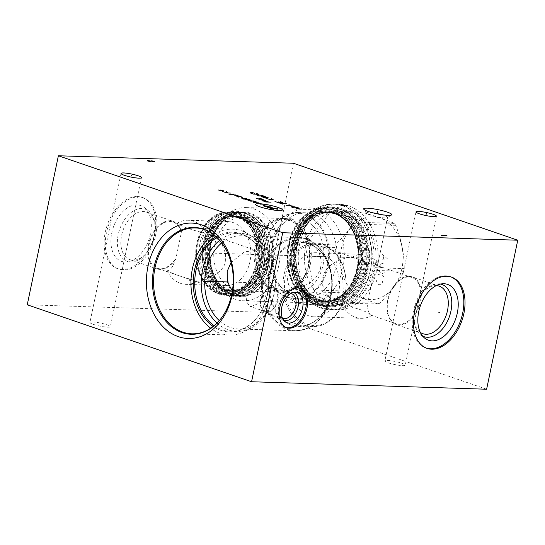 <?xml version="1.0" encoding="UTF-8"?>
<svg xmlns="http://www.w3.org/2000/svg" width="545" height="545" viewBox="0 0 545 545"><rect width="100%" height="100%" fill="white"/><g stroke="black" fill="none" stroke-linecap="round" stroke-linejoin="round"><path stroke-width="0.41" stroke-dasharray="2.73 2.04" d="M293.435 163.255L262.302 312.271L486.617 389.232M344.658 205.744A52.954 40.023 -88.2 0 0 335.631 204.075A52.954 40.023 -88.2 0 0 294.395 249.699A52.954 40.023 -88.2 0 0 323.24 308.266A52.954 40.023 -88.2 0 0 332.266 309.928A52.954 40.023 -88.2 0 0 373.502 264.305A52.954 40.023 -88.2 0 0 344.658 205.744M262.302 312.271L27.25 304.784M154.582 233.839A37.687 24.035 108.9 0 0 142.15 197.406A37.687 24.035 108.9 0 0 105.253 232.265A37.687 24.035 108.9 0 0 117.686 268.699A37.687 24.035 108.9 0 0 154.582 233.839M92.527 321.959A10.416 1.546 -168.2 0 1 103.918 323.866A10.416 1.546 -168.2 0 1 110.315 326.687A10.416 1.546 -168.2 0 1 107.706 327.163A10.416 1.546 -168.2 0 1 96.322 325.249A10.416 1.546 -168.2 0 1 89.925 322.429A10.416 1.546 -168.2 0 1 92.527 321.959M387.468 360.436A10.416 1.546 -168.2 0 1 398.858 362.35A10.416 1.546 -168.2 0 1 405.255 365.17A10.416 1.546 -168.2 0 1 402.646 365.647A10.416 1.546 -168.2 0 1 391.262 363.733A10.416 1.546 -168.2 0 1 384.859 360.913A10.416 1.546 -168.2 0 1 387.468 360.436M213.667 234.766A52.954 40.023 91.8 0 1 232.66 229.166A52.954 40.023 91.8 0 1 269.455 266.553A52.954 40.023 91.8 0 1 253.643 325.181A52.954 40.023 -88.2 0 1 229.288 335.018A52.954 40.023 -88.2 0 1 210.697 328.219M251.259 306.515L257.853 303.742L262.683 296.282L262.499 287.787L257.84 282.76L256.286 282.474L250.673 285.573L246.994 293.428L246.442 301.671L249.78 306.249L251.259 306.515M216.004 236.687A49.874 37.7 91.8 0 1 257.274 245.727A49.874 37.7 91.8 0 1 254.903 320.058A49.874 37.7 91.8 0 1 252.328 322.674A49.874 37.7 -88.2 0 1 213.143 326.448M216.917 237.531A49.105 37.114 91.8 0 1 233.41 233.042A49.105 37.114 91.8 0 1 257.737 246.32A49.105 37.114 91.8 0 1 255.407 319.499A49.105 37.114 91.8 0 1 252.873 322.081A49.105 37.114 -88.2 0 1 230.283 331.203L236.762 331.408A49.105 37.114 -88.2 0 0 259.352 322.286A49.105 37.114 91.8 0 0 274.012 267.915A49.105 37.114 91.8 0 0 239.889 233.246A49.105 37.114 91.8 0 0 219.635 240.359M214.11 325.665A49.105 37.114 -88.2 0 0 230.283 331.203M217.005 323.022A49.105 37.114 -88.2 0 0 236.762 331.408M221.733 242.927A46.618 35.234 91.8 0 1 241.442 235.787A46.618 35.234 91.8 0 1 273.835 268.699A46.618 35.234 91.8 0 1 259.917 320.31A46.618 35.234 -88.2 0 1 238.472 328.969L295.131 330.774A46.618 35.234 -88.2 0 0 316.57 322.115A46.618 35.234 91.8 0 0 330.488 270.504A46.618 35.234 91.8 0 0 298.095 237.586C331.346 236.469 344.869 298.851 317.02 321.972C310.459 327.995 303.163 330.931 295.131 330.774A46.618 35.234 -88.2 0 1 262.738 297.863A46.618 35.234 -88.2 0 1 276.656 246.251A46.618 35.234 91.8 0 1 298.095 237.586L241.442 235.787M219.26 320.589A46.618 35.234 -88.2 0 0 238.472 328.969M231.032 262.547L244.487 251.845L255.959 250.441L260.633 258.112L259.182 272.418L252.274 291.759L246.674 296.746L240.086 296.698L232.347 291.146M296.712 250.789A41.74 31.549 -88.2 0 0 284.252 297.005A41.74 31.549 -88.2 0 0 313.259 326.475A41.74 31.549 -88.2 0 0 332.457 318.723A41.74 31.549 91.8 0 0 344.924 272.507A41.74 31.549 91.8 0 0 315.916 243.036A41.74 31.549 91.8 0 0 296.712 250.789M297.822 251.647A40.718 30.779 91.8 0 1 340.632 261.123A40.718 30.779 91.8 0 1 332.688 317.905A40.718 30.779 -88.2 0 1 289.879 308.429A40.718 30.779 -88.2 0 1 297.822 251.647M314.233 316.829A32.073 24.239 -88.2 0 1 291.95 294.191A32.073 24.239 -88.2 0 1 301.528 258.677A32.073 24.239 91.8 0 1 316.277 252.723A32.073 24.239 91.8 0 1 338.561 275.361A32.073 24.239 91.8 0 1 328.989 310.875A32.073 24.239 -88.2 0 1 314.233 316.829L361.11 318.321A32.073 24.239 -88.2 0 0 372.31 315.126C363.065 310.119 359.802 309.001 342.069 304.75L338.697 304.076L332.273 300.465L325.883 293.421L322.695 285.396L322.769 277.746C323.941 271.519 328.253 266.205 335.706 261.811C343.289 258.391 348.705 256.927 351.961 257.41A32.073 24.239 91.8 0 1 360.347 254.338L316.277 252.723M376.125 259.754L376.711 265.463L377.474 265.803L372.691 264.918L361.696 260.312L360.347 254.338C351.15 251.892 367.889 257.635 376.125 259.754A32.073 24.239 91.8 0 1 382.202 267.786C375.389 265.606 371.724 282.644 369.496 293.775L367.105 307.571L369.708 314.717L372.31 315.126M373.012 212.857A10.825 1.608 -168.2 0 0 369.094 212.482A10.825 1.608 11.8 0 0 366.383 212.972A10.825 1.608 11.8 0 0 366.458 213.238A10.825 1.608 11.8 0 0 373.788 216.099A10.825 1.608 11.8 0 0 384.872 217.898A10.825 1.608 -168.2 0 0 387.413 217.612L391.542 214.982M381.561 214.641A10.825 1.608 -168.2 0 1 387.584 217.401A10.825 1.608 -168.2 0 1 387.413 217.612M351.961 257.41L361.696 260.312M376.711 265.463L382.202 267.786M304.853 241.251L308.041 241.864L314.097 245.652L319.193 252.669L321.387 261.103L320.337 269.482L316.168 277.282L309.192 283.734L294.961 288.591L292.175 288.114L288.727 285.226L287.447 279.51L289.477 263.787L295.288 247.709L299.716 242.723L304.853 241.251M408.968 276.969A24.45 15.594 -71.1 0 1 411.952 277.514A24.45 15.594 -71.1 0 1 419.466 303.436A24.45 15.594 -71.1 0 1 399.076 324.309A24.45 15.594 -71.1 0 1 396.086 323.764A24.45 15.594 -71.1 0 1 388.571 297.843A24.45 15.594 -71.1 0 1 408.968 276.969M254.188 209.035A46.618 35.234 91.8 0 1 279.578 260.592A46.618 35.234 91.8 0 1 243.281 300.758A46.618 35.234 91.8 0 1 235.338 299.287A46.618 35.234 -88.2 0 1 209.941 247.737A46.618 35.234 -88.2 0 1 246.245 207.57A46.618 35.234 -88.2 0 1 254.188 209.035M324.37 210.057A46.618 35.234 -88.2 0 1 332.314 211.521A46.618 35.234 91.8 0 1 357.704 263.078A46.618 35.234 91.8 0 1 321.4 303.245A46.618 35.234 91.8 0 1 313.457 301.78A46.618 35.234 -88.2 0 1 288.067 250.223A46.618 35.234 -88.2 0 1 324.37 210.057L246.245 207.57M334.446 209.164A49.105 37.114 -88.2 0 0 326.074 207.625A49.105 37.114 -88.2 0 0 287.835 249.93A49.105 37.114 -88.2 0 0 314.581 304.239A49.105 37.114 91.8 0 0 322.947 305.786A49.105 37.114 91.8 0 0 361.192 263.473A49.105 37.114 91.8 0 0 334.446 209.164M305.105 292.713A49.105 37.114 -88.2 0 1 307.435 219.533A49.105 37.114 -88.2 0 1 332.559 207.829A49.105 37.114 -88.2 0 1 340.925 209.375A49.105 37.114 91.8 0 1 367.671 263.685A49.105 37.114 91.8 0 1 329.432 305.99A49.105 37.114 91.8 0 1 321.066 304.444A49.105 37.114 -88.2 0 1 305.105 292.713L305.568 293.299A49.874 37.7 -88.2 0 0 321.782 305.22A49.874 37.7 91.8 0 0 368.209 269.407A49.874 37.7 91.8 0 0 341.953 208.653A49.874 37.7 -88.2 0 0 307.939 218.974A49.874 37.7 -88.2 0 0 305.568 293.299M342.573 205.676A52.954 40.023 91.8 0 1 371.418 264.243A52.954 40.023 91.8 0 1 330.181 309.867A52.954 40.023 91.8 0 1 321.155 308.197A52.954 40.023 -88.2 0 1 292.318 249.63A52.954 40.023 -88.2 0 1 333.554 204.007A52.954 40.023 -88.2 0 1 342.573 205.676M235.706 213.197A41.74 31.549 -88.2 0 0 228.593 211.882A41.74 31.549 -88.2 0 0 196.091 247.846A41.74 31.549 -88.2 0 0 218.824 294.014A41.74 31.549 91.8 0 0 225.937 295.329A41.74 31.549 91.8 0 0 258.446 259.366A41.74 31.549 91.8 0 0 235.706 213.197M234.827 214.171A40.718 30.779 91.8 0 1 256.259 263.76A40.718 30.779 91.8 0 1 218.361 292.999A40.718 30.779 -88.2 0 1 196.929 243.404A40.718 30.779 -88.2 0 1 234.827 214.171M233.083 222.537A32.073 24.239 -88.2 0 0 227.619 221.529A32.073 24.239 -88.2 0 0 202.645 249.16A32.073 24.239 -88.2 0 0 220.112 284.626A32.073 24.239 -88.2 0 0 225.576 285.641A32.073 24.239 -88.2 0 0 250.55 258.01A32.073 24.239 -88.2 0 0 233.083 222.537M166.94 270.742C170.408 270.599 173.14 266.846 175.136 259.488L175.803 259.1L181.478 231.932L180.967 231.598L178.426 223.845L176.812 223.505C186.002 227.987 189.933 229.336 207.141 233.907L209.437 234.486L215.861 238.097L222.258 245.161L225.439 253.173L225.364 260.817C225.405 271.86 204.198 282.344 197.27 281.145C180.102 276.404 176.171 275.055 166.94 270.742A32.073 24.239 -88.2 0 0 180.552 283.366A32.073 24.239 91.8 0 0 186.015 284.381A32.073 24.239 91.8 0 0 197.27 281.145M207.141 233.907A32.073 24.239 91.8 0 0 193.523 221.277A32.073 24.239 -88.2 0 0 188.059 220.269A32.073 24.239 -88.2 0 0 176.812 223.505M129.914 259.631A25.145 16.037 -71.1 0 0 146.046 253.493A25.145 16.037 -71.1 0 0 154.528 236.373A25.145 16.037 108.9 0 0 155.202 226.815A25.145 16.037 108.9 0 0 146.23 212.066A25.145 16.037 108.9 0 0 121.617 235.324A25.145 16.037 -71.1 0 0 129.914 259.631L156.831 268.862A25.145 16.037 -71.1 0 1 148.533 244.562A25.145 16.037 108.9 0 1 173.147 221.297A25.145 16.037 108.9 0 1 181.478 231.932M175.803 259.1A25.145 16.037 -71.1 0 1 156.831 268.862M180.967 231.598A24.45 15.594 108.9 0 0 173.058 221.999A24.45 15.594 108.9 0 0 149.126 244.616A24.45 15.594 108.9 0 0 157.192 268.256A24.45 15.594 108.9 0 0 175.136 259.488M155.202 226.815L155.087 225.317A27.604 17.604 108.9 0 1 154.344 235.808A27.604 17.604 -71.1 0 1 145.038 254.61A27.604 17.604 -71.1 0 1 131.236 261.961A27.604 17.604 -71.1 0 1 118.211 234.657A27.604 17.604 108.9 0 1 148.703 211.038L144.398 207.604A29.505 18.816 108.9 0 0 111.807 232.844A29.505 18.816 -71.1 0 0 125.725 262.029A29.505 18.816 -71.1 0 0 150.427 234.078A29.505 18.816 108.9 0 0 144.398 207.604M155.087 225.317A27.604 17.604 108.9 0 0 148.703 211.038M155.781 234.248A37.687 24.035 -71.1 0 1 118.885 269.114A37.687 24.035 -71.1 0 1 106.452 232.674A37.687 24.035 108.9 0 1 143.349 197.815A37.687 24.035 108.9 0 1 155.781 234.248M342.069 304.75A32.073 24.239 -88.2 0 0 361.11 318.321M409.241 276.349A25.145 16.037 108.9 0 0 388.272 297.808A25.145 16.037 108.9 0 0 395.997 324.466A25.145 16.037 108.9 0 0 399.069 325.024A25.145 16.037 -71.1 0 0 420.038 303.565A25.145 16.037 -71.1 0 0 412.313 276.901A25.145 16.037 -71.1 0 0 409.241 276.349M420.29 332.361A25.145 16.037 108.9 0 1 413.941 318.954A25.145 16.037 108.9 0 1 423.09 292.277A25.145 16.037 108.9 0 1 436.157 285.58A25.145 16.037 -71.1 0 1 436.341 285.587M440.558 284.068A27.604 17.604 -71.1 0 0 438.453 283.816A27.604 17.604 108.9 0 0 437.907 283.809A27.604 17.604 108.9 0 0 424.105 291.159A27.604 17.604 108.9 0 0 414.057 320.453A27.604 17.604 108.9 0 0 420.44 334.732A27.604 17.604 108.9 0 0 422.695 336.149M451.458 277.071L450.259 276.656A37.687 24.035 -71.1 0 0 445.647 275.825A37.687 24.035 108.9 0 0 414.214 307.993A37.687 24.035 108.9 0 0 425.795 347.955A37.687 24.035 108.9 0 0 426.401 348.146M450.259 276.656A37.687 24.035 -71.1 0 1 450.851 276.874M271.737 287.774A12.419 7.916 -71.1 0 1 273.256 288.046A12.419 7.916 -71.1 0 1 277.071 301.215A12.419 7.916 -71.1 0 1 266.709 311.815A12.419 7.916 -71.1 0 1 265.197 311.536A12.419 7.916 -71.1 0 1 261.382 298.374A12.419 7.916 -71.1 0 1 271.737 287.774M272.003 287.174A13.087 8.345 108.9 0 0 261.089 298.34A13.087 8.345 108.9 0 0 265.108 312.217A13.087 8.345 108.9 0 0 266.709 312.503A13.087 8.345 -71.1 0 0 277.623 301.337A13.087 8.345 -71.1 0 0 273.604 287.46A13.087 8.345 -71.1 0 0 272.003 287.174M282.446 318.137A13.087 8.345 108.9 0 1 278.243 310.643A13.087 8.345 108.9 0 1 283.005 296.759A13.087 8.345 108.9 0 1 289.804 293.278A13.087 8.345 -71.1 0 1 290.921 293.428M293.469 292.454A14.817 9.449 -71.1 0 0 291.582 292.045A14.817 9.449 -71.1 0 0 291.418 292.038A14.817 9.449 108.9 0 0 283.72 295.983A14.817 9.449 108.9 0 0 278.325 311.699A14.817 9.449 108.9 0 0 282.112 319.636A14.817 9.449 108.9 0 0 283.856 320.467M300.097 288.414L298.905 288.005A20.778 13.25 -71.1 0 0 296.364 287.542A20.778 13.25 108.9 0 0 279.033 305.282A20.778 13.25 108.9 0 0 285.416 327.32A20.778 13.25 108.9 0 0 286.023 327.504M298.905 288.005A20.778 13.25 -71.1 0 1 299.491 288.23M317.51 299.784A44.438 33.586 91.8 0 1 294.116 245.659A44.438 33.586 91.8 0 1 327.906 212.352A44.438 33.586 91.8 0 1 335.482 213.749A44.438 33.586 91.8 0 1 358.869 267.874A44.438 33.586 91.8 0 1 325.079 301.181A44.438 33.586 91.8 0 1 317.51 299.784M328.73 305.786A48.927 36.978 -88.2 0 1 294.641 244.657A48.927 36.978 91.8 0 1 331.844 207.986A48.927 36.978 91.8 0 1 365.933 269.114A48.927 36.978 -88.2 0 1 328.73 305.786L330.311 305.84A48.927 36.978 -88.2 0 0 367.514 269.169A48.927 36.978 91.8 0 0 333.424 208.033A48.927 36.978 91.8 0 0 296.221 244.705A48.927 36.978 -88.2 0 0 330.311 305.84M293.38 243.731A52.824 39.928 91.8 0 1 333.547 204.137A52.824 39.928 91.8 0 1 370.355 270.143A52.824 39.928 91.8 0 1 330.188 309.737A52.824 39.928 91.8 0 1 293.38 243.731M299.689 243.935A52.824 39.928 91.8 0 1 339.862 204.341A52.824 39.928 91.8 0 1 376.67 270.34A52.824 39.928 -88.2 0 1 336.497 309.935A52.824 39.928 -88.2 0 1 299.689 243.935M335.264 244.957L306.031 244.031A47.361 35.8 91.8 0 0 305.738 245.366A47.361 35.8 -88.2 0 0 305.472 246.715A47.361 35.8 91.8 0 0 313.975 290.001A47.361 35.8 -88.2 0 0 315.439 291.943A47.361 35.8 91.8 0 0 348.187 303.177A47.361 35.8 -88.2 0 0 350.217 302.434A47.361 35.8 91.8 0 0 374.456 270.381A47.361 35.8 -88.2 0 0 374.749 269.039A47.361 35.8 91.8 0 0 375.014 267.697L404.247 268.624A47.361 35.8 91.8 0 1 403.981 269.973A47.361 35.8 91.8 0 1 403.688 271.308C398.456 282.085 390.37 292.774 379.443 303.367A47.361 35.8 91.8 0 1 377.419 304.11C369.346 300.459 358.433 296.712 344.672 292.876A47.361 35.8 91.8 0 1 343.207 290.935C343.214 276.594 340.38 262.165 334.705 247.641A47.361 35.8 91.8 0 1 334.971 246.299A47.361 35.8 91.8 0 1 335.264 244.957C346.191 234.364 354.27 223.675 359.509 212.904A47.361 35.8 91.8 0 1 361.533 212.162C375.294 215.997 386.207 219.737 394.28 223.396A47.361 35.8 91.8 0 1 395.745 225.337C401.427 239.855 404.261 254.29 404.247 268.624M403.688 271.308L374.456 270.381L350.217 302.434L379.443 303.367M341.552 247.852A41.406 31.297 91.8 0 1 380.097 218.123A41.406 31.297 91.8 0 1 401.897 268.556A41.406 31.297 91.8 0 1 363.352 298.292A41.406 31.297 91.8 0 1 341.552 247.852M361.533 212.162L332.307 211.228L365.048 222.462A47.361 35.8 91.8 0 0 332.307 211.228A47.361 35.8 91.8 0 0 330.277 211.971A47.361 35.8 91.8 0 0 306.031 244.031L330.277 211.971L359.509 212.904M343.207 290.935L313.975 290.001L305.472 246.715L334.705 247.641M394.28 223.396L365.048 222.462A47.361 35.8 91.8 0 1 366.512 224.404A47.361 35.8 91.8 0 1 375.014 267.697L366.512 224.404L395.745 225.337M377.419 304.11L348.187 303.177L315.439 291.943L344.672 292.876M325.27 305.704A48.955 36.999 -88.2 0 1 316.931 304.165A48.955 36.999 91.8 0 1 290.267 250.026A48.955 36.999 91.8 0 1 328.39 207.849A48.955 36.999 91.8 0 1 336.728 209.389A48.955 36.999 -88.2 0 1 363.392 263.528A48.955 36.999 -88.2 0 1 325.27 305.704L323.594 305.65A48.955 36.999 -88.2 0 0 361.717 263.473A48.955 36.999 -88.2 0 0 335.052 209.334A48.955 36.999 91.8 0 0 326.707 207.795A48.955 36.999 91.8 0 0 288.591 249.971A48.955 36.999 91.8 0 0 315.248 304.11A48.955 36.999 -88.2 0 0 323.594 305.65M316.502 299.75A44.438 33.586 91.8 0 1 293.108 245.625A44.438 33.586 91.8 0 1 326.898 212.318A44.438 33.586 91.8 0 1 334.473 213.715A44.438 33.586 91.8 0 1 357.861 267.84A44.438 33.586 91.8 0 1 324.071 301.147A44.438 33.586 91.8 0 1 316.502 299.75M357.697 268.113A45.644 34.498 91.8 0 1 315.214 300.881A45.644 34.498 91.8 0 1 291.194 245.291A45.644 34.498 91.8 0 1 333.676 212.516A45.644 34.498 91.8 0 1 357.697 268.113M288.237 244.589A48.307 36.515 -88.2 0 0 321.897 304.955A48.307 36.515 -88.2 0 0 358.637 268.746A48.307 36.515 91.8 0 0 324.977 208.381A48.307 36.515 91.8 0 0 288.237 244.589M306.133 304.451A48.307 36.515 -88.2 0 1 272.473 244.092A48.307 36.515 91.8 0 1 309.213 207.883A48.307 36.515 91.8 0 1 342.873 268.242A48.307 36.515 -88.2 0 1 306.133 304.451L321.897 304.955M272.847 245.236A43.307 32.734 -88.2 0 0 303.02 299.348A43.307 32.734 -88.2 0 0 335.952 266.887A43.307 32.734 91.8 0 0 305.779 212.775A43.307 32.734 91.8 0 0 272.847 245.236M265.088 244.991A43.307 32.734 91.8 0 1 298.02 212.53A43.307 32.734 91.8 0 1 328.192 266.641A43.307 32.734 91.8 0 1 295.261 299.103A43.307 32.734 91.8 0 1 265.088 244.991M265.136 245.141A42.639 32.23 91.8 0 1 304.825 214.526A42.639 32.23 91.8 0 1 327.272 266.457A42.639 32.23 91.8 0 1 287.583 297.079A42.639 32.23 91.8 0 1 265.136 245.141M288.755 291.466A36.842 27.85 91.8 0 1 268.685 250.72A36.842 27.85 91.8 0 1 297.379 218.981A36.842 27.85 91.8 0 1 303.654 220.139A36.842 27.85 91.8 0 1 323.723 260.885A36.842 27.85 91.8 0 1 295.036 292.624A36.842 27.85 91.8 0 1 288.755 291.466M275.995 291.057A36.842 27.85 91.8 0 1 256.497 246.708L256.715 245.659A36.842 27.85 91.8 0 1 284.619 218.572A36.842 27.85 91.8 0 1 290.894 219.73A36.842 27.85 91.8 0 1 310.963 260.476A36.842 27.85 91.8 0 1 282.269 292.215A36.842 27.85 91.8 0 1 275.995 291.057M256.743 247.335C253.527 262.499 259.447 281.091 271.417 288.073C279.728 292.726 287.91 292.093 295.949 286.159C307.816 277.371 313.034 255.837 307.067 239.78C304.219 231.877 299.818 226.141 293.878 222.564C280.886 214.11 262.186 223.586 257.145 245.427L256.715 245.659C257.335 245.27 256.865 245.257 255.305 245.618A36.842 27.85 91.8 0 1 283.209 218.525A36.842 27.85 91.8 0 1 289.484 219.683A36.842 27.85 91.8 0 1 309.553 260.428A36.842 27.85 91.8 0 1 280.866 292.175A36.842 27.85 91.8 0 1 274.585 291.016A36.842 27.85 91.8 0 1 255.087 246.667L256.266 247.566L256.743 247.335L256.497 246.708M257.145 245.427L260.006 246.299A1.206 0.77 108.9 0 0 258.821 247.41A1.206 0.77 -71.1 0 0 259.222 248.581A1.206 0.77 -71.1 0 0 260.401 247.464A1.206 0.77 108.9 0 0 260.006 246.299M255.305 245.618L255.087 246.667M240.434 290.887A36.842 27.85 -88.2 0 1 234.152 289.729A36.842 27.85 91.8 0 1 214.09 248.983A36.842 27.85 91.8 0 1 242.777 217.237A36.842 27.85 91.8 0 1 249.058 218.395A36.842 27.85 -88.2 0 1 269.121 259.141A36.842 27.85 -88.2 0 1 240.434 290.887L280.866 292.175M233.192 294.348A41.618 31.453 -88.2 0 0 240.284 295.656A41.618 31.453 -88.2 0 0 272.691 259.802A41.618 31.453 -88.2 0 0 250.019 213.776A41.618 31.453 -88.2 0 0 242.927 212.468A41.618 31.453 -88.2 0 0 210.527 248.322A41.618 31.453 -88.2 0 0 233.192 294.348M230.031 294.245A41.618 31.453 -88.2 0 0 237.123 295.553A41.618 31.453 -88.2 0 0 269.53 259.699A41.618 31.453 -88.2 0 0 246.865 213.681A41.618 31.453 -88.2 0 0 239.773 212.366A41.618 31.453 -88.2 0 0 207.366 248.22A41.618 31.453 -88.2 0 0 230.031 294.245M237.123 295.581A41.638 31.474 -88.2 0 1 230.031 294.273A41.638 31.474 91.8 0 1 207.345 248.22A41.638 31.474 91.8 0 1 239.773 212.346A41.638 31.474 91.8 0 1 246.871 213.654A41.638 31.474 -88.2 0 1 269.55 259.706A41.638 31.474 -88.2 0 1 237.123 295.581L235.447 295.526A41.638 31.474 -88.2 0 0 267.874 259.652A41.638 31.474 -88.2 0 0 245.189 213.599A41.638 31.474 91.8 0 0 238.097 212.291A41.638 31.474 91.8 0 0 205.669 248.166A41.638 31.474 91.8 0 0 228.348 294.218A41.638 31.474 -88.2 0 0 235.447 295.526M229.602 289.858A37.121 28.061 91.8 0 1 209.375 248.799A37.121 28.061 91.8 0 1 238.288 216.815A37.121 28.061 91.8 0 1 244.616 217.98A37.121 28.061 91.8 0 1 264.836 259.038A37.121 28.061 91.8 0 1 235.924 291.023A37.121 28.061 91.8 0 1 229.602 289.858M225.466 289.722A37.121 28.061 91.8 0 1 205.247 248.67A37.121 28.061 91.8 0 1 234.159 216.685A37.121 28.061 91.8 0 1 240.481 217.85A37.121 28.061 91.8 0 1 260.708 258.909A37.121 28.061 91.8 0 1 231.795 290.894A37.121 28.061 91.8 0 1 225.466 289.722M231.986 295.417A41.638 31.474 -88.2 0 1 224.887 294.109A41.638 31.474 91.8 0 1 202.209 248.057A41.638 31.474 91.8 0 1 234.636 212.182A41.638 31.474 91.8 0 1 241.735 213.49A41.638 31.474 -88.2 0 1 264.414 259.543A41.638 31.474 -88.2 0 1 231.986 295.417L230.31 295.363A41.638 31.474 -88.2 0 0 262.731 259.488A41.638 31.474 -88.2 0 0 240.052 213.436A41.638 31.474 91.8 0 0 232.96 212.128A41.638 31.474 91.8 0 0 200.533 248.002A41.638 31.474 91.8 0 0 223.212 294.055A41.638 31.474 -88.2 0 0 230.31 295.363M224.458 289.695A37.121 28.061 91.8 0 1 204.239 248.636A37.121 28.061 91.8 0 1 233.151 216.651A37.121 28.061 91.8 0 1 239.473 217.816A37.121 28.061 91.8 0 1 259.699 258.875A37.121 28.061 91.8 0 1 230.787 290.86A37.121 28.061 91.8 0 1 224.458 289.695M229.104 290.805A37.121 28.061 -88.2 0 1 222.782 289.64A37.121 28.061 91.8 0 1 202.563 248.581A37.121 28.061 91.8 0 1 231.468 216.597A37.121 28.061 91.8 0 1 237.797 217.762A37.121 28.061 -88.2 0 1 258.017 258.821A37.121 28.061 -88.2 0 1 229.104 290.805L230.787 290.86C245.407 291.841 259.338 274.98 259.863 255.326C260.885 238.267 251.79 221.713 239.412 217.809L231.468 216.597M221.876 293.987A41.618 31.453 -88.2 0 0 228.968 295.295A41.618 31.453 -88.2 0 0 261.368 259.44A41.618 31.453 -88.2 0 0 238.703 213.415A41.618 31.453 -88.2 0 0 231.611 212.107A41.618 31.453 -88.2 0 0 199.204 247.961A41.618 31.453 -88.2 0 0 221.876 293.987M219.526 293.912A41.618 31.453 -88.2 0 0 226.611 295.22A41.618 31.453 -88.2 0 0 259.018 259.366A41.618 31.453 -88.2 0 0 236.353 213.34A41.618 31.453 91.8 0 0 229.261 212.032A41.618 31.453 91.8 0 0 196.854 247.886A41.618 31.453 91.8 0 0 219.526 293.912M218.804 292.338A40.023 30.254 91.8 0 1 197.74 243.588A40.023 30.254 91.8 0 1 234.99 214.853A40.023 30.254 -88.2 0 1 256.061 263.596A40.023 30.254 -88.2 0 1 218.804 292.338M238.737 282.337L260.353 283.025M130.282 233.178L129.56 232.926L130.282 233.178M334.276 257.015L333.622 256.995L334.276 257.015M324.105 256.688L302.482 256M226.597 253.582L215.411 253.227M381.997 280.409L382.685 282.242L382.474 283.236L380.567 284.708L378.966 284.694L377.576 283.679L376.493 281.179L376.704 280.191L378.012 279.04M383.823 276.778L378.673 270.749M377.842 274.728L384.654 272.807M380.499 267.118L379.817 265.286L380.022 264.291L381.33 263.146L386.316 264.856M382.1 254.358L387.563 258.895L381.064 259.325M383.264 259.018L383.884 256.034M373.012 258.248L226.897 253.595M229.288 335.018L191.908 333.826A52.954 40.023 -88.2 0 0 216.27 323.989A52.954 40.023 91.8 0 0 232.075 265.361A52.954 40.023 91.8 0 0 195.28 227.974L232.66 229.166M277.691 246.694A46.1 34.846 91.8 0 1 326.162 257.431A46.1 34.846 91.8 0 1 317.17 321.72A46.1 34.846 -88.2 0 1 268.699 310.984A46.1 34.846 -88.2 0 1 277.691 246.694M281.908 249.944A42.21 31.903 -88.2 0 0 273.672 308.811A42.21 31.903 -88.2 0 0 318.048 318.634A42.21 31.903 91.8 0 0 326.285 259.774A42.21 31.903 91.8 0 0 281.908 249.944M315.916 243.036L302.039 242.593C317.026 244.187 326.714 254.74 331.101 274.244C333.52 292.372 329.214 307.094 318.178 318.409C312.442 323.648 306.174 326.189 299.382 326.033A41.74 31.549 -88.2 0 1 270.375 296.562A41.74 31.549 -88.2 0 1 282.841 250.346A41.74 31.549 91.8 0 1 302.039 242.593A41.74 31.549 91.8 0 1 331.047 272.064A41.74 31.549 91.8 0 1 318.587 318.28A41.74 31.549 -88.2 0 1 299.382 326.033L313.259 326.475M250.414 213.211A42.21 31.903 -88.2 0 0 211.126 243.52A42.21 31.903 -88.2 0 0 233.342 294.927A42.21 31.903 91.8 0 0 272.629 264.625A42.21 31.903 91.8 0 0 250.414 213.211M228.593 211.882L242.471 212.325A41.74 31.549 -88.2 0 1 249.583 213.64A41.74 31.549 91.8 0 1 272.316 259.802A41.74 31.549 91.8 0 1 239.814 295.772A41.74 31.549 91.8 0 1 232.701 294.457A41.74 31.549 -88.2 0 1 209.961 248.288A41.74 31.549 -88.2 0 1 242.471 212.325C225.916 211.126 209.941 231.039 209.975 253.8C209.375 272.568 219.546 290.281 232.892 294.491L239.814 295.772L225.937 295.329M317.742 300.288A44.949 33.974 91.8 0 1 294.082 245.543A44.949 33.974 91.8 0 1 335.918 213.265A44.949 33.974 -88.2 0 1 359.577 268.011A44.949 33.974 -88.2 0 1 317.742 300.288M296.971 245.747A44.438 33.586 91.8 0 1 330.76 212.441A44.438 33.586 91.8 0 1 361.723 267.963A44.438 33.586 91.8 0 1 327.933 301.269A44.438 33.586 91.8 0 1 296.971 245.747M363.713 268.351A45.875 34.676 91.8 0 1 321.012 301.296A45.875 34.676 91.8 0 1 296.868 245.42A45.875 34.676 91.8 0 1 339.562 212.482A45.875 34.676 91.8 0 1 363.713 268.351M316.059 300.234A44.949 33.974 91.8 0 1 292.399 245.488A44.949 33.974 91.8 0 1 334.242 213.211A44.949 33.974 -88.2 0 1 357.901 267.956A44.949 33.974 -88.2 0 1 316.059 300.234M292.999 245.625A44.438 33.586 91.8 0 1 326.789 212.318A44.438 33.586 91.8 0 1 357.752 267.84A44.438 33.586 91.8 0 1 323.962 301.147A44.438 33.586 91.8 0 1 292.999 245.625M229.159 290.342A37.639 28.449 91.8 0 1 209.348 244.501A37.639 28.449 91.8 0 1 244.385 217.475A37.639 28.449 -88.2 0 1 264.196 263.317A37.639 28.449 -88.2 0 1 229.159 290.342M225.698 290.233A37.639 28.449 91.8 0 1 205.887 244.392A37.639 28.449 91.8 0 1 240.924 217.366A37.639 28.449 -88.2 0 1 260.735 263.208A37.639 28.449 -88.2 0 1 225.698 290.233M224.022 290.178A37.639 28.449 91.8 0 1 204.212 244.337A37.639 28.449 91.8 0 1 239.241 217.312A37.639 28.449 -88.2 0 1 259.052 263.153A37.639 28.449 -88.2 0 1 224.022 290.178M317.306 302.352C334.848 308.961 355.129 294.259 360.565 270.994C367.385 246.347 355.51 217.019 336.354 211.201C317.483 203.973 295.765 221.774 292.066 247.491C287.699 271.124 299.539 296.848 317.306 302.352M320.767 302.461C338.302 309.076 358.59 294.368 364.026 271.103C370.845 246.456 358.971 217.135 339.808 211.31C320.944 204.082 299.225 221.883 295.519 247.6C291.159 271.24 303 296.964 320.767 302.461M225.269 292.29C240.638 298.135 258.385 284.449 262.288 263.739C266.982 243.308 256.947 220.085 241.353 215.302C225.984 209.457 208.238 223.15 204.341 243.86C199.64 264.291 209.675 287.515 225.269 292.29M228.73 292.406C244.099 298.244 261.845 284.558 265.742 263.848C270.443 243.417 260.408 220.194 244.814 215.411C229.438 209.573 211.692 223.259 207.795 243.969C203.101 264.4 213.136 287.624 228.73 292.406M257.737 246.32L257.274 245.727M255.407 319.499L254.903 320.058M233.41 233.042L239.889 233.246M366.383 212.972L357.799 254.059M387.584 217.401L377.474 265.803M411.952 277.514L377.174 265.579M362.963 260.708L308.041 241.864M321.4 303.245L243.281 300.758M329.432 305.99L322.947 305.786M332.559 207.829L326.074 207.625M307.435 219.533L307.939 218.974M332.266 309.928L330.181 309.867M335.631 204.075L333.554 204.007M227.619 221.529L188.059 220.269M146.23 212.066L173.147 221.297M157.192 268.256L240.086 296.698M173.058 221.999L178.426 223.845M209.437 234.486L255.959 250.441M225.576 285.641L186.015 284.381M146.046 253.493L145.038 254.61M131.236 261.961L125.725 262.029M117.686 268.699L118.885 269.114M142.15 197.406L143.349 197.815M396.086 323.764L369.708 314.717M338.697 304.076L292.175 288.114M439.229 286.139L412.313 276.901M422.913 333.704L395.997 324.466M413.941 318.954L414.057 320.453M423.09 292.277L424.105 291.159M420.44 334.732L424.746 338.166M437.907 283.809L443.419 283.741M426.994 348.364L425.795 347.955M366.458 213.238L363.726 209.171M273.256 288.046L257.84 282.76M265.197 311.536L249.78 306.249M291.405 293.571L273.604 287.46M282.916 318.321L265.108 312.217M278.243 310.643L278.325 311.699M283.005 296.759L283.72 295.983M291.582 292.045L295.553 292.27M282.112 319.636L285.389 321.891M286.609 327.729L285.416 327.32M141.448 177.677L110.315 326.687M121.051 173.412L89.925 322.429M436.388 216.161L405.255 365.17M415.992 211.896L384.859 360.913M317.572 299.791C302.734 295.104 291.861 275.286 293.081 254.883C293.707 231.373 310.371 211.181 327.906 212.352L330.76 212.441C315.957 211.583 301.167 226.025 297.332 245.686C291.003 272.316 307.557 301.692 327.933 301.269L317.572 299.791M331.844 207.986L333.424 208.033M333.547 204.137L339.862 204.341M330.188 309.737L336.497 309.935M328.39 207.849L326.707 207.795M334.412 213.708L326.789 212.318C347.158 211.896 363.719 241.265 357.391 267.902C353.555 287.562 338.765 302.005 323.962 301.147L324.071 301.147C332.927 301.283 340.748 297.441 347.526 289.627C367.65 267.983 359.339 220.507 334.412 213.708M309.213 207.883L324.977 208.381M298.02 212.53L305.779 212.775M295.261 299.103L303.02 299.348M284.619 218.572L297.379 218.981M282.269 292.215L295.036 292.624M256.266 247.566L259.222 248.581M242.777 217.237L283.209 218.525M240.284 295.656L237.123 295.553M242.927 212.468L239.773 212.366M239.773 212.346L238.097 212.291M244.548 217.973L238.288 216.815L234.159 216.685C219.533 215.697 205.608 232.565 205.084 252.219C204.062 269.271 213.156 285.825 225.528 289.736L231.795 290.894L235.924 291.023C250.543 292.004 264.475 275.143 264.999 255.489C266.021 238.431 256.927 221.876 244.548 217.973M234.636 212.182L232.96 212.128M228.968 295.295L226.611 295.22M231.611 212.107L229.261 212.032M318.185 304.907C342.226 313.716 366.662 287.726 366.751 258.466C367.8 236.312 356.437 214.607 338.935 208.755C327.463 204.975 316.536 207.727 306.14 217.026C296.289 226.972 291.023 239.943 290.342 255.946C289.497 278.039 301.256 299.396 318.185 304.907M319.895 299.907C301.126 293.646 291.248 266.314 297.393 243.22C299.811 234.003 303.94 226.543 309.798 220.841C318.743 212.904 327.886 210.54 337.226 213.756C354.986 219.179 366.104 246.728 359.809 270.088C355.313 291.064 336.517 306.181 319.895 299.907M226.141 294.852C246.817 302.386 267.649 280.137 267.711 255.251C268.603 236.394 258.95 217.891 243.942 212.857C223.552 205.09 201.725 228.239 202.352 253.091C201.63 271.901 211.63 290.11 226.141 294.852M227.858 289.851C212.278 284.688 203.953 261.798 209.117 242.457C212.366 225.841 228.675 212.455 242.225 217.857C257.669 222.851 266.273 246.054 260.898 265.517C257.233 282.187 241.83 295.063 227.858 289.851"/><path stroke-width="0.82" d="M251.565 381.745L486.617 389.232L517.75 240.216L293.435 163.255L58.383 155.768L27.25 304.784L251.565 381.745L282.698 232.729L58.383 155.768M517.75 240.216L282.698 232.729M367.235 208.17A14.368 2.132 -168.2 0 1 383.905 211.072A14.368 2.132 -168.2 0 1 391.542 214.982A14.368 2.132 -168.2 0 1 388.169 215.35A14.368 2.132 -168.2 0 1 373.461 212.972A14.368 2.132 -168.2 0 1 363.726 209.171A14.368 2.132 -168.2 0 1 367.235 208.17M123.661 172.942A10.416 1.546 -168.2 0 1 135.044 174.856A10.416 1.546 -168.2 0 1 141.448 177.677A10.416 1.546 -168.2 0 1 138.839 178.147A10.416 1.546 -168.2 0 1 127.455 176.233A10.416 1.546 -168.2 0 1 121.051 173.412A10.416 1.546 -168.2 0 1 123.661 172.942M418.601 211.426A10.416 1.546 -168.2 0 1 429.985 213.34A10.416 1.546 -168.2 0 1 436.388 216.161A10.416 1.546 -168.2 0 1 433.779 216.631A10.416 1.546 -168.2 0 1 422.389 214.716A10.416 1.546 -168.2 0 1 415.992 211.896A10.416 1.546 -168.2 0 1 418.601 211.426M297.556 287.958A20.778 13.25 -71.1 0 1 300.097 288.414A20.778 13.25 -71.1 0 1 306.488 310.452A20.778 13.25 -71.1 0 1 289.15 328.192A20.778 13.25 -71.1 0 1 286.609 327.729A20.778 13.25 -71.1 0 1 280.225 305.691A20.778 13.25 -71.1 0 1 297.556 287.958M446.845 276.233A37.687 24.035 -71.1 0 1 451.458 277.071A37.687 24.035 -71.1 0 1 463.032 317.033A37.687 24.035 -71.1 0 1 431.599 349.202A37.687 24.035 -71.1 0 1 426.994 348.364A37.687 24.035 -71.1 0 1 415.413 308.402A37.687 24.035 -71.1 0 1 446.845 276.233M165.326 233.812A57.729 43.634 91.8 0 1 226.018 247.26A57.729 43.634 91.8 0 1 214.757 327.763A57.729 43.634 91.8 0 1 154.065 314.322A57.729 43.634 91.8 0 1 165.326 233.812M210.697 328.219A52.954 40.023 -88.2 0 1 208.299 239.003A52.954 40.023 91.8 0 1 213.667 234.766M213.143 326.448A49.874 37.7 -88.2 0 1 209.621 241.51A49.874 37.7 91.8 0 1 216.004 236.687M214.11 325.665A49.105 37.114 -88.2 0 1 210.82 242.164A49.105 37.114 91.8 0 1 216.917 237.531M219.635 240.359A49.105 37.114 91.8 0 0 217.305 242.368A49.105 37.114 -88.2 0 0 217.005 323.022M219.26 320.589A46.618 35.234 -88.2 0 1 219.996 244.446A46.618 35.234 91.8 0 1 221.733 242.927M232.347 291.146L227.422 281.697L227.176 271.403L231.032 262.547M373.012 212.857A10.825 1.608 -168.2 0 1 381.561 214.641M436.341 285.587A25.145 16.037 -71.1 0 1 439.229 286.139A25.145 16.037 -71.1 0 1 446.955 312.796A25.145 16.037 -71.1 0 1 425.986 334.262A25.145 16.037 108.9 0 1 422.913 333.704A25.145 16.037 108.9 0 1 420.29 332.361M422.695 336.149A27.604 17.604 108.9 0 0 427.287 337.26A27.604 17.604 -71.1 0 0 450.572 312.701A27.604 17.604 -71.1 0 0 440.558 284.068M443.991 283.747A29.505 18.816 -71.1 0 1 457.337 312.919A29.505 18.816 -71.1 0 1 432.062 340.87A29.505 18.816 108.9 0 1 424.746 338.166A29.505 18.816 108.9 0 1 420.229 306.201A29.505 18.816 108.9 0 1 443.419 283.741A29.505 18.816 108.9 0 1 443.991 283.747M426.401 348.146A37.687 24.035 108.9 0 0 430.407 348.793A37.687 24.035 -71.1 0 0 461.704 317.095A37.687 24.035 -71.1 0 0 450.851 276.874M290.921 293.428A13.087 8.345 -71.1 0 1 291.405 293.571A13.087 8.345 -71.1 0 1 295.424 307.441A13.087 8.345 -71.1 0 1 284.51 318.614A13.087 8.345 108.9 0 1 282.916 318.321A13.087 8.345 108.9 0 1 282.446 318.137M283.856 320.467A14.817 9.449 108.9 0 0 285.423 320.719A14.817 9.449 -71.1 0 0 297.727 308.266A14.817 9.449 -71.1 0 0 293.469 292.454M295.376 292.263A15.907 10.144 -71.1 0 1 295.553 292.27A15.907 10.144 -71.1 0 1 302.543 308.123A15.907 10.144 -71.1 0 1 288.945 323.062A15.907 10.144 108.9 0 1 285.389 321.891A15.907 10.144 108.9 0 1 282.521 304.498A15.907 10.144 108.9 0 1 295.376 292.263M286.023 327.504A20.778 13.25 108.9 0 0 287.958 327.777A20.778 13.25 -71.1 0 0 305.152 310.514A20.778 13.25 -71.1 0 0 299.491 288.23M190.369 280.798L189.715 280.777L190.369 280.798M203.673 281.22L228.859 282.024M292.992 307.945L293.721 308.197L292.992 307.945M438.861 312.592L439.583 312.844L438.861 312.592M377.596 212.243L377.801 211.283L377.596 212.243M339.801 204.784L342.791 205.812L346.45 205.812L343.384 204.9L341.592 204.838L343.091 205.356M131.147 176.028L131.352 175.061M426.088 214.512L426.292 213.545M260.026 206.841A13.714 2.037 11.8 0 0 278.986 210.554A13.714 2.037 11.8 0 0 277.97 207.413A13.714 2.037 11.8 0 0 259.004 203.701A13.714 2.037 11.8 0 0 260.026 206.841M269.734 208.095L273.113 209.137L273.876 209.157L273.188 208.21L273.958 208.231L277.33 209.273M264.652 206.473L270.879 206.936L272.248 207.645L267.643 207.495M268.317 206.058L262.942 205.887L265.326 205.029L259.951 204.859M258.916 202.835L253.541 202.658M256.354 201.95L252.9 201.841L255.08 202.713M255.925 201.405L248.241 200.362M250.802 201.241L253.364 200.928M244.541 199.095L247.484 199.988L250.557 200.083L248.377 199.218L243.002 199.048M241.987 197.862L241.122 197.924L242.832 198.509L246.667 198.632M238.342 196.37L242.436 197.297L240.256 196.432L236.85 196.459L238.983 197.188M234.711 195.723L238.124 195.696L235.985 194.967L232.15 194.844M228.907 194.211L233.894 194.367L232.994 193.938M230.433 193.059L226.591 192.937M225.439 192.903L224.915 192.841L225.439 192.903M222.176 191.424L224.697 192.167L227.769 192.262L226.018 191.547M223.92 190.948L221.359 190.069L220.207 190.028L222.006 190.886L218.293 189.967M271.076 202.154L265.708 201.984M269.284 202.1L262.717 200.955M266.73 201.616L268.086 201.132M258.868 199.64L265.613 200.519L262.622 199.49L261.171 199.715L263.024 200.349M256.307 198.762L261.682 198.932L259.543 198.196M296.378 208.19L299.682 209.008L298.422 208.258M298.565 207.904L294.804 206.855L290.969 206.732L293.19 207.734L298.565 207.904M289.736 204.879L286.071 205.295L293.156 206.051M291.05 205.806L288.768 205.022M286.316 203.707L280.941 203.537M282.651 204.123L279.238 202.944M274.959 201.48L277.528 202.359L282.896 202.529L280.334 201.65M278.12 201.848L279.83 202.433M265.987 198.4L269.319 199.306L273.161 199.429L271.362 198.578M268.174 197.719L265.183 196.691L261.348 196.568L264.339 197.597L268.174 197.719M264.243 196.132L260.483 195.083L256.647 194.96L258.868 195.962L264.243 196.132M250.891 193.223L253.459 194.102L258.827 194.272L256.266 193.393M254.052 193.591L255.762 194.177M253.275 192.766L249.978 191.956L251.231 192.705M303.32 231.932L299.505 230.76L298.912 230.978L299.212 231.216L296.671 230.903L298.919 231.673M299.961 231.475L299.212 231.216M441.586 235.406L446.955 235.576M151.708 160.72L154.698 161.749L148.124 160.605L147.232 160.577L147.457 160.932L150.222 161.606M169.986 237.409A53.417 40.378 91.8 0 1 226.155 249.848A53.417 40.378 91.8 0 1 215.731 324.35A53.417 40.378 -88.2 0 1 159.562 311.91A53.417 40.378 -88.2 0 1 169.986 237.409M170.926 237.811A52.954 40.023 -88.2 0 0 155.114 296.446A52.954 40.023 -88.2 0 0 191.908 333.826C200.58 334.024 208.565 330.788 215.861 324.125C229.145 312.101 236.026 288.782 232.252 268.154C228.614 245.352 212.482 228.11 195.28 227.974A52.954 40.023 91.8 0 0 170.926 237.811"/></g></svg>
